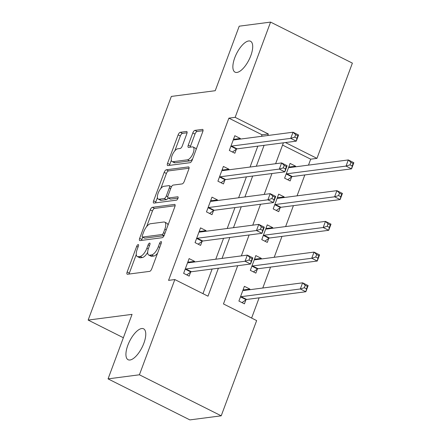 <?xml version="1.0" encoding="UTF-8"?>
<svg xmlns="http://www.w3.org/2000/svg" width="442" height="442" viewBox="0 0 442 442"><rect width="100%" height="100%" fill="white"/><g stroke="black" fill="none" stroke-linecap="round" stroke-linejoin="round"><path stroke-width="0.66" d="M138.164 244.57A1.856 0.746 -63.4 0 0 136.672 246.371L127.141 272.007A2.652 1.066 -63.4 0 0 127.185 274.217A2.652 1.066 -63.4 0 0 127.473 274.255L149.634 271.371A2.652 1.066 -63.4 0 0 151.761 268.797L161.291 243.166A1.856 0.746 -63.4 0 0 161.264 241.619A1.856 0.746 -63.4 0 0 161.059 241.586A1.856 0.746 -63.4 0 0 159.568 243.387L158.335 246.708A8.486 3.409 -63.4 0 1 151.523 254.94L149.678 255.178A8.486 3.409 -63.4 0 1 148.75 255.045A8.486 3.409 -63.4 0 1 148.611 247.973L149.844 244.658A1.856 0.746 -63.4 0 0 149.816 243.111A1.856 0.746 -63.4 0 0 149.611 243.078A1.856 0.746 -63.4 0 0 148.12 244.879L146.888 248.2A8.486 3.409 -63.4 0 1 140.075 256.432L138.23 256.669A8.486 3.409 -63.4 0 1 137.296 256.537A8.486 3.409 -63.4 0 1 137.164 249.465L138.396 246.15A1.856 0.746 -63.4 0 0 138.368 244.603A1.856 0.746 -63.4 0 0 138.164 244.57M236.94 72.438A17.288 6.95 -63.4 0 0 249.968 57.753A17.288 6.95 -63.4 0 0 250.537 41.255A17.288 6.95 -63.4 0 0 248.636 40.979A17.288 6.95 -63.4 0 0 235.608 55.664A17.288 6.95 -63.4 0 0 235.039 72.162A17.288 6.95 -63.4 0 0 236.94 72.438M129.998 359.998A17.288 6.95 -63.4 0 0 143.026 345.312A17.288 6.95 -63.4 0 0 143.595 328.815A17.288 6.95 -63.4 0 0 141.694 328.539A17.288 6.95 -63.4 0 0 128.666 343.224A17.288 6.95 -63.4 0 0 128.097 359.722A17.288 6.95 -63.4 0 0 129.998 359.998M186.822 133.727A2.652 1.066 -63.4 0 0 186.784 131.517A2.652 1.066 -63.4 0 0 186.491 131.473L180.275 132.285A2.652 1.066 -63.4 0 0 178.148 134.854L167.557 163.325A2.652 1.066 -63.4 0 0 167.601 165.535A2.652 1.066 -63.4 0 0 167.894 165.573L190.049 162.689A2.652 1.066 -63.4 0 0 192.176 160.114L202.767 131.65A2.652 1.066 -63.4 0 0 202.723 129.44A2.652 1.066 -63.4 0 0 202.43 129.395L194.922 130.373A2.652 1.066 -63.4 0 0 192.795 132.948L188.264 145.131A2.652 1.066 -63.4 0 0 188.309 147.341A2.652 1.066 -63.4 0 0 188.596 147.385L192.32 146.899A7.094 2.851 -63.4 0 1 193.099 147.009A7.094 2.851 -63.4 0 1 192.867 153.777A7.094 2.851 -63.4 0 1 187.524 159.805L172.933 161.706A7.094 2.851 -63.4 0 1 172.153 161.59A7.094 2.851 -63.4 0 1 172.386 154.822A7.094 2.851 -63.4 0 1 177.734 148.799L180.165 148.479A2.652 1.066 -63.4 0 0 182.292 145.91L186.822 133.727M237.697 265.703L223.47 303.947L256.636 320.577L221.215 415.817L189.867 419.9L108.058 378.877L132.053 314.361L88.157 320.08L171.336 96.422L215.232 90.704L239.221 26.183L270.576 22.1L352.384 63.123L316.964 158.363L285.427 142.551M108.058 378.877L139.412 374.788L174.828 279.554L207.994 296.184L218.398 268.217M261.476 136.329L262.051 134.788L228.884 118.158L168.557 280.372L174.828 279.554M228.884 118.158L235.155 117.34L270.576 22.1M152.374 207.309A2.652 1.066 -63.4 0 0 150.241 209.884L139.655 238.348A2.652 1.066 -63.4 0 0 139.7 240.558A2.652 1.066 -63.4 0 0 139.992 240.603L162.148 237.713A2.652 1.066 -63.4 0 0 164.275 235.144L174.861 206.674A2.652 1.066 -63.4 0 0 174.822 204.464A2.652 1.066 -63.4 0 0 174.529 204.425L152.374 207.309L154.584 208.42A2.652 1.066 -63.4 0 0 152.457 210.994L146.639 226.63M153.606 200.839L164.197 172.369A2.652 1.066 -63.4 0 1 166.325 169.794L188.48 166.91A2.652 1.066 -63.4 0 1 188.773 166.954A2.652 1.066 -63.4 0 1 188.817 169.164L184.281 181.347A2.652 1.066 -63.4 0 1 182.154 183.916L173.17 185.088A2.652 1.066 -63.4 0 0 171.043 187.662L168.037 195.745A2.652 1.066 -63.4 0 0 168.076 197.955A2.652 1.066 -63.4 0 0 168.369 197.994L177.723 196.778A1.856 0.746 -63.4 0 1 177.927 196.806A1.856 0.746 -63.4 0 1 177.866 198.58A1.856 0.746 -63.4 0 1 176.468 200.154L153.943 203.088A2.652 1.066 -63.4 0 1 153.65 203.049A2.652 1.066 -63.4 0 1 153.606 200.839L155.822 201.944L157.424 197.635M202.966 293.659L212.127 269.034M215.773 259.216L223.553 238.31M227.199 228.497L234.978 207.591M238.625 197.773L246.404 176.866M250.05 167.054L257.83 146.147M194.408 262.001L194.646 261.371L189.115 258.598L183.634 273.349L189.159 276.117L190.646 272.123M205.834 231.282L206.071 230.652L200.541 227.879L195.055 242.625L200.585 245.398L202.071 241.398M217.26 200.558L217.497 199.928L211.967 197.154L206.48 211.9L212.011 214.674L213.497 210.674M228.685 169.838L228.917 169.203L223.392 166.435L217.906 181.181L223.437 183.949L224.923 179.955M240.111 139.114L240.343 138.484L234.818 135.711L229.332 150.457L234.862 153.23L236.348 149.23M251.608 318.052L259.128 297.831M262.78 288.018L270.554 267.106M274.206 257.294L281.979 236.387M285.631 226.569L293.405 205.663M297.057 195.85L304.831 174.944M308.483 165.126L310.693 159.181L282.554 145.07M249.686 289.72L249.918 289.09L244.393 286.317L238.907 301.068L244.432 303.836L245.923 299.842M261.112 259.001L261.344 258.371L255.819 255.598L250.332 270.344L255.857 273.117L257.349 269.117M272.537 228.276L272.769 227.647L267.244 224.873L261.758 239.619L267.283 242.393L268.775 238.393M283.963 197.557L284.195 196.922L278.67 194.154L273.184 208.9L278.709 211.668L280.195 207.674M295.383 166.833L295.621 166.203L290.096 163.429L284.609 178.176L290.134 180.949L291.621 176.949M88.157 320.08L123.362 337.732M221.215 415.817L139.412 374.788M310.693 159.181L316.964 158.363M283.394 142.81L275.62 163.722M271.968 173.535L264.194 194.441M260.542 204.259L252.769 225.166M249.122 234.978L241.343 255.885M267.747 135.512L268.322 133.97L235.155 117.34M222.044 258.404L229.823 237.492M233.47 227.68L241.249 206.773M244.896 196.955L252.669 176.049M256.321 166.236L264.095 145.33M262.051 134.788L268.322 133.97M249.918 289.09L244.1 289.847M261.344 258.371L255.526 259.128M272.769 227.647L266.951 228.403M284.195 196.922L278.377 197.685M295.621 166.203L289.803 166.96M194.646 261.371L188.822 262.128M206.071 230.652L200.248 231.409M217.497 199.928L211.674 200.685M228.917 169.203L223.1 169.966M240.343 138.484L234.525 139.241M137.296 256.537L139.512 257.647A8.486 3.409 -63.4 0 0 140.44 257.78L138.23 256.669M147.678 252.343A8.486 3.409 -63.4 0 1 142.291 257.542L140.44 257.78M148.75 255.045L150.96 256.156A8.486 3.409 -63.4 0 0 151.888 256.288L149.678 255.178M157.573 253.161A8.486 3.409 -63.4 0 1 153.739 256.051L151.888 256.288M136.258 254.542L129.351 273.112A2.652 1.066 -63.4 0 0 129.097 274.046M175.115 205.745L154.584 208.42M142.716 237.177L141.865 239.459A2.652 1.066 -63.4 0 0 141.617 240.393M142.368 235.47A1.856 0.746 -63.4 0 0 142.396 237.017A1.856 0.746 -63.4 0 0 142.6 237.05L162.048 234.514A1.856 0.746 -63.4 0 0 163.54 232.713L164.838 229.216A8.486 3.409 -63.4 0 0 164.706 222.144A8.486 3.409 -63.4 0 0 163.772 222.011L150.479 223.74A8.486 3.409 -63.4 0 0 143.667 231.973L142.368 235.47M142.396 237.017L144.606 238.127A1.856 0.746 -63.4 0 0 144.81 238.161L142.6 237.05M164.059 235.647L144.81 238.161M167.954 225.249A8.486 3.409 -63.4 0 0 166.916 223.254L164.706 222.144M160.827 188.48L166.407 173.479L164.197 172.369M189.065 168.231L168.535 170.905A2.652 1.066 -63.4 0 0 166.407 173.479M168.076 197.955L170.292 199.06A2.652 1.066 -63.4 0 0 170.579 199.104L178.032 198.132M163.844 186.303A7.094 2.851 -63.4 0 0 158.496 192.331A7.094 2.851 -63.4 0 0 158.264 199.099A7.094 2.851 -63.4 0 0 159.043 199.209L164.186 198.541A2.652 1.066 -63.4 0 0 166.314 195.966L169.319 187.889A2.652 1.066 -63.4 0 0 169.275 185.679A2.652 1.066 -63.4 0 0 168.982 185.634L163.844 186.303M158.264 199.099L160.474 200.204A7.094 2.851 -63.4 0 0 161.258 200.32L159.043 199.209M168.109 197.972A2.652 1.066 -63.4 0 1 166.396 199.651L161.258 200.32M155.822 201.944A2.652 1.066 -63.4 0 0 155.567 202.878M172.153 161.59L174.363 162.7A7.094 2.851 -63.4 0 0 175.148 162.811L172.933 161.706M192.646 158.86A7.094 2.851 -63.4 0 1 189.734 160.91L175.148 162.811M196.137 149.468A7.094 2.851 -63.4 0 0 195.314 148.12L193.099 147.009M203.016 130.716L197.132 131.484A2.652 1.066 -63.4 0 0 195.005 134.059L190.474 146.241A2.652 1.066 -63.4 0 0 190.22 147.169M171.33 160.242L169.772 164.43A2.652 1.066 -63.4 0 0 169.518 165.363M187.077 132.793L182.485 133.39A2.652 1.066 -63.4 0 0 180.358 135.965L174.822 150.849M243.238 289.416L245.05 290.328M305.212 285.289L304.3 287.748L306.51 288.853L307.428 286.394L305.212 285.289L302.61 282.825L308.14 285.598L305.853 291.742L300.328 288.969L302.61 282.825L243.42 290.538A2.702 1.088 116.6 0 1 243.122 290.493A2.702 1.088 116.6 0 1 243.017 290.422L242.907 290.317M242.006 302.621L246.128 299.693A2.702 1.088 116.6 0 1 246.658 299.455L305.853 291.742L306.51 288.853M240.393 297.068L240.597 296.919A2.702 1.088 116.6 0 1 241.133 296.681L300.328 288.969L304.3 287.748M308.14 285.598L307.428 286.394M189.773 262.609L187.966 261.697M249.023 260.029L251.238 261.134L252.15 258.675L249.94 257.57L249.023 260.029L245.05 261.25L247.338 255.106L252.863 257.879L250.581 264.023L245.05 261.25L185.861 268.963A2.702 1.088 -63.4 0 0 185.325 269.2L185.121 269.349M187.629 262.598L187.739 262.703A2.702 1.088 -63.4 0 0 187.844 262.775A2.702 1.088 -63.4 0 0 188.143 262.819L247.338 255.106L249.94 257.57M251.238 261.134L250.581 264.023L191.386 271.736A2.702 1.088 -63.4 0 0 190.85 271.974L186.734 274.902M252.15 258.675L252.863 257.879M254.664 258.697L256.476 259.603M316.638 254.564L315.726 257.023L317.936 258.134L318.853 255.675L316.638 254.564L314.035 252.106L319.566 254.874L317.279 261.018L311.754 258.25L314.035 252.106L254.846 259.819A2.702 1.088 116.6 0 1 254.548 259.774A2.702 1.088 116.6 0 1 254.443 259.697L254.332 259.592M253.432 271.896L257.553 268.974A2.702 1.088 116.6 0 1 258.084 268.73L317.279 261.018L317.936 258.134M251.818 266.344L252.023 266.2A2.702 1.088 116.6 0 1 252.559 265.962L311.754 258.25L315.726 257.023M319.566 254.874L318.853 255.675M266.09 227.973L267.902 228.879M328.063 223.845L327.152 226.298L329.362 227.409L330.273 224.95L328.063 223.845L325.461 221.381L330.992 224.155L328.704 230.299L323.179 227.525L325.461 221.381L266.272 229.094A2.702 1.088 116.6 0 1 265.974 229.05A2.702 1.088 116.6 0 1 265.869 228.978L265.752 228.873M264.857 241.177L268.979 238.249A2.702 1.088 116.6 0 1 269.51 238.011L328.704 230.299L329.362 227.409M263.244 235.625L263.449 235.475A2.702 1.088 116.6 0 1 263.985 235.238L323.179 227.525L327.152 226.298M330.992 224.155L330.273 224.95M277.515 197.254L279.327 198.16M339.489 193.121L338.578 195.579L340.788 196.69L341.699 194.231L339.489 193.121L336.887 190.657L342.417 193.43L340.13 199.574L334.605 196.8L336.887 190.657L277.698 198.37A2.702 1.088 116.6 0 1 277.399 198.331A2.702 1.088 116.6 0 1 277.294 198.254L277.178 198.149M276.283 210.453L280.405 207.525A2.702 1.088 116.6 0 1 280.935 207.287L340.13 199.574L340.788 196.69M274.67 204.9L274.874 204.757A2.702 1.088 116.6 0 1 275.41 204.513L334.605 196.8L338.578 195.579M342.417 193.43L341.699 194.231M201.198 231.884L199.392 230.978M260.448 229.304L262.664 230.415L263.576 227.956L261.366 226.845L260.448 229.304L256.476 230.531L258.763 224.387L264.288 227.155L262.007 233.299L256.476 230.531L197.287 238.244A2.702 1.088 -63.4 0 0 196.751 238.481L196.546 238.625M199.055 231.879L199.165 231.978A2.702 1.088 -63.4 0 0 199.27 232.056A2.702 1.088 -63.4 0 0 199.569 232.1L258.763 224.387L261.366 226.845M262.664 230.415L262.007 233.299L202.812 241.012A2.702 1.088 -63.4 0 0 202.276 241.255L198.16 244.177M263.576 227.956L264.288 227.155M212.624 201.165L210.817 200.254M271.874 198.585L274.09 199.69L275.001 197.231L272.791 196.126L271.874 198.585L267.902 199.806L270.189 193.662L275.714 196.436L273.432 202.58L267.902 199.806L208.707 207.519A2.702 1.088 -63.4 0 0 208.176 207.757L207.972 207.906M210.48 201.154L210.591 201.259A2.702 1.088 -63.4 0 0 210.696 201.331A2.702 1.088 -63.4 0 0 210.994 201.375L270.189 193.662L272.791 196.126M274.09 199.69L273.432 202.58L214.237 210.293A2.702 1.088 -63.4 0 0 213.701 210.53L209.585 213.458M275.001 197.231L275.714 196.436M224.05 170.441L222.238 169.535M283.3 167.861L285.515 168.971L286.427 166.512L284.217 165.402L283.3 167.861L279.327 169.082L281.615 162.938L287.14 165.711L284.852 171.855L279.327 169.082L220.133 176.8A2.702 1.088 -63.4 0 0 219.602 177.038L219.398 177.181M221.906 170.43L222.017 170.535A2.702 1.088 -63.4 0 0 222.122 170.612A2.702 1.088 -63.4 0 0 222.42 170.651L281.615 162.938L284.217 165.402M285.515 168.971L284.852 171.855L225.663 179.568A2.702 1.088 -63.4 0 0 225.127 179.806L221.011 182.734M286.427 166.512L287.14 165.711M288.941 166.529L290.753 167.435M350.915 162.396L350.003 164.855L352.213 165.965L353.125 163.507L350.915 162.396L348.313 159.938L353.843 162.706L351.556 168.855L346.031 166.082L348.313 159.938L289.118 167.651A2.702 1.088 116.6 0 1 288.825 167.606A2.702 1.088 116.6 0 1 288.72 167.535L288.604 167.43M287.709 179.734L291.831 176.806A2.702 1.088 116.6 0 1 292.361 176.568L351.556 168.855L352.213 165.965M286.096 174.181L286.3 174.032A2.702 1.088 116.6 0 1 286.836 173.794L346.031 166.082L350.003 164.855M353.843 162.706L353.125 163.507M235.475 139.716L233.663 138.81M294.726 137.136L296.936 138.247L297.853 135.788L295.643 134.677L294.726 137.136L290.753 138.363L293.04 132.219L298.565 134.987L296.278 141.136L290.753 138.363L231.558 146.075A2.702 1.088 -63.4 0 0 231.028 146.313L230.823 146.462M233.332 139.711L233.442 139.816A2.702 1.088 -63.4 0 0 233.547 139.887A2.702 1.088 -63.4 0 0 233.846 139.932L293.04 132.219L295.643 134.677M296.936 138.247L296.278 141.136L237.089 148.849A2.702 1.088 -63.4 0 0 236.553 149.087L232.437 152.015M297.853 135.788L298.565 134.987M138.053 247.067L136.672 246.371M160.954 244.083L159.568 243.387M149.501 245.575L148.12 244.879M142.291 257.542L140.075 256.432M148.291 248.901L146.888 248.2M153.739 256.051L151.523 254.94M159.717 247.398L158.335 246.708M129.351 273.112L127.141 272.007M175.026 204.674L174.529 204.425M141.865 239.459L139.655 238.348M152.457 210.994L150.241 209.884M164.109 235.547L162.048 234.514M164.921 233.409L163.54 232.713M166.225 229.906L164.838 229.216M168.535 170.905L166.325 169.794M188.983 167.159L188.48 166.91M170.579 199.104L168.369 197.994M178.076 196.95L177.723 196.778M166.396 199.651L164.186 198.541M167.778 196.701L166.314 195.966M170.7 188.579L169.319 187.889M189.734 160.91L187.524 159.805M190.474 146.241L188.264 145.131M195.005 134.059L192.795 132.948M197.132 131.484L194.922 130.373M202.933 129.644L202.43 129.395M169.772 164.43L167.557 163.325M180.358 135.965L178.148 134.854M182.485 133.39L180.275 132.285M186.988 131.722L186.491 131.473M246.128 299.693L240.597 296.919M246.658 299.455L241.133 296.681M185.861 268.963L191.386 271.736M185.325 269.2L190.85 271.974M257.553 268.974L252.023 266.2M258.084 268.73L252.559 265.962M268.979 238.249L263.449 235.475M269.51 238.011L263.985 235.238M280.405 207.525L274.874 204.757M280.935 207.287L275.41 204.513M197.287 238.244L202.812 241.012M196.751 238.481L202.276 241.255M208.707 207.519L214.237 210.293M208.176 207.757L213.701 210.53M220.133 176.8L225.663 179.568M219.602 177.038L225.127 179.806M291.831 176.806L286.3 174.032M292.361 176.568L286.836 173.794M231.558 146.075L237.089 148.849M231.028 146.313L236.553 149.087M171.452 186.767L169.275 185.679"/></g></svg>
